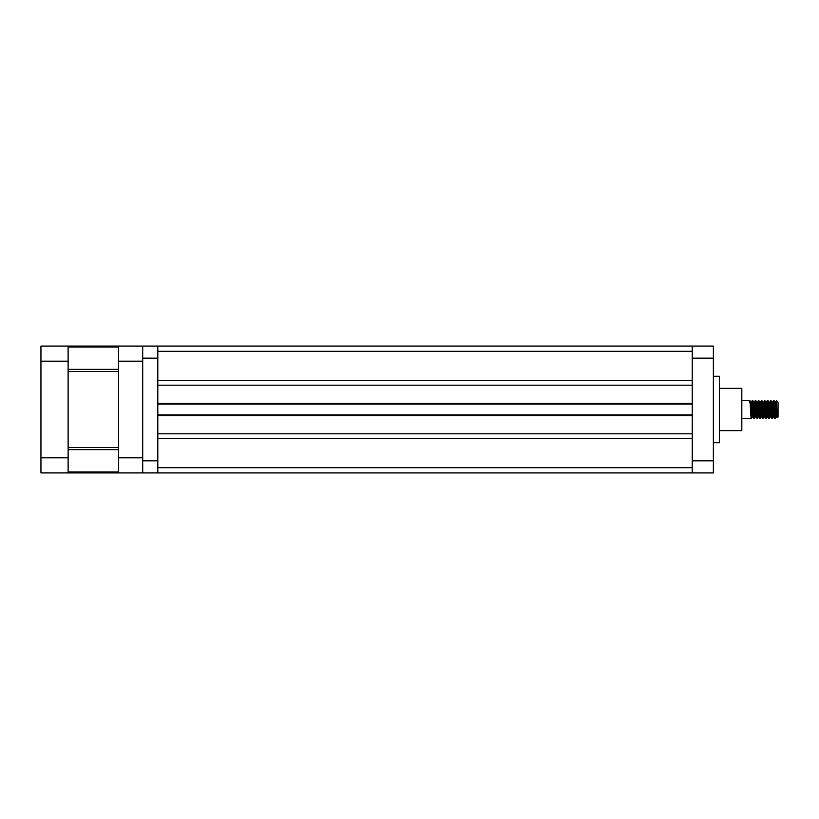 <?xml version="1.0" encoding="UTF-8"?>
<svg xmlns="http://www.w3.org/2000/svg" width="819" height="819" viewBox="0 0 819 819"><rect width="100%" height="100%" fill="white"/><g stroke="black" fill="none" stroke-linecap="round" stroke-linejoin="round"><path stroke-width="1.23" d="M157.801 346.089L157.801 358.169L142.701 358.169L142.701 346.089L713.369 346.089L713.369 358.169L692.229 358.169L692.229 346.089M157.801 403.46L157.801 385.196L692.229 385.196L692.229 403.46L157.801 403.46M692.229 404.064L157.801 404.064M157.801 414.936L692.229 414.936M692.229 433.804L692.229 415.54L157.801 415.54L157.801 433.804L692.229 433.804M692.229 472.911L692.229 460.831L713.369 460.831L713.369 472.911L142.701 472.911L142.701 358.169M142.701 460.831L157.801 460.831L157.801 358.169M157.801 460.831L157.801 472.911M713.369 376.29L719.41 376.29L719.41 442.71L713.369 442.71M692.25 460.81L692.229 357.504M713.369 460.831L713.369 358.169M756.428 414.025L756.05 416.861L755.231 416.922L754.289 418.56L753.971 416.676C753.47 409.981 752.968 394.748 752.456 402.324L752.589 401.136M755.231 416.922L753.777 402.139L752.405 400.44L752.088 402.324C752.589 394.748 753.091 409.981 753.593 416.676C754.094 424.252 754.596 409.019 755.098 402.324C755.609 394.748 756.111 409.981 756.613 416.676L756.889 418.519L755.671 415.376L754.534 402.139L753.613 411.107M753.07 407.882L752.272 416.861L751.269 418.56L750.951 416.676C750.45 409.981 749.948 394.748 749.436 402.324M752.262 416.881L750.767 402.139L749.805 400.481L741.819 400.44M777.876 402.078L776.545 400.45L775.562 402.119M778.05 402.928L778.05 417.045L777.507 417.588L776.238 402.324M775.921 414.004L775.48 418.478L775.102 416.676C774.6 409.981 774.098 394.748 773.597 402.324M776.74 414.752L776.371 416.922L776.054 415.376L774.917 402.139L773.914 400.44L772.542 402.119M775.419 418.56L774.733 416.676C774.221 409.981 773.72 394.748 773.218 402.324M774.999 418.519L773.402 416.881L772.409 418.56L772.092 416.676C771.58 409.981 771.078 394.748 770.577 402.324M773.351 416.922L771.897 402.139L770.515 400.44L769.195 404.248M772.409 418.56L771.713 416.676C771.201 409.981 770.699 394.748 770.198 402.324M770.71 414.752L769.43 418.519L769.072 416.676C768.56 409.981 768.058 394.748 767.557 402.324M770.382 416.881L768.877 402.139L767.874 400.44L765.796 402.078M769.389 418.56L768.693 416.676C768.191 409.981 767.679 394.748 767.178 402.324M768.959 418.519L767.362 416.881L766.369 418.56L766.052 416.676C765.54 409.981 765.038 394.748 764.536 402.324L764.659 401.136M767.311 416.922L765.857 402.139L764.434 400.481L763.973 404.975M766.369 418.56L765.673 416.676C765.171 409.981 764.659 394.748 764.158 402.324M765.939 418.519L764.342 416.881L763.349 418.56L763.032 416.676C762.53 409.981 762.018 394.748 761.516 402.324M764.291 416.922L762.837 402.139L761.455 400.44L761.138 402.324C761.65 394.748 762.151 409.981 762.653 416.676L762.919 418.519L761.711 415.376L760.575 402.139L760.134 404.248M761.168 407.893L760.39 418.478L760.012 416.676C759.51 409.981 758.998 394.748 758.496 402.324L758.148 407.893M760.37 418.519L761.322 416.881L759.817 402.139L758.435 400.44L757.114 404.248M758.629 401.136L758.496 402.324M760.329 418.56L759.633 416.676C759.131 409.981 758.629 394.748 758.118 402.324L757.933 404.975M759.448 414.025L759.07 416.861L758.251 416.922L757.309 418.56L756.991 416.676C756.49 409.981 755.988 394.748 755.476 402.324L755.609 401.136M758.251 416.922L756.797 402.139L755.415 400.44L755.098 402.324M775.716 411.118L775.235 417.864M760.953 404.975L760.616 411.118M757.595 411.118L757.114 417.864M754.289 418.56L753.593 416.676M752.108 407.893L751.77 414.004M751.801 403.869L752.088 402.324L751.136 403.624L751.453 402.078L750.153 403.296M776.371 416.922L777.118 416.922L776.054 404.965L775.675 402.139L774.856 402.078M774.047 416.881L772.655 402.139L771.836 402.078M770.331 416.922L771.078 416.922L769.522 402.119M768.007 416.881L766.553 402.078M764.987 416.881L763.595 402.139L762.827 402.119M764.434 400.481L763.154 404.248M761.271 416.922L761.967 416.881M759.008 416.922L757.442 402.119M753.408 414.025L753.03 416.861L752.651 415.376L751.453 402.078M750.388 403.624L751.136 403.624M778.05 402.569L777.579 401.515M757.493 402.078L756.746 402.078L756.295 404.995M754.473 402.078L753.726 402.078L753.275 404.995M719.41 388.36L741.819 388.36L741.819 430.64L719.41 430.64M118.55 361.189L118.55 457.811L142.701 457.811L142.701 361.189L118.55 361.189L118.55 346.089L142.701 346.089M142.701 472.911L118.55 472.911L118.55 457.811M68.12 472.911L40.95 472.911L40.95 346.089L68.12 346.089L68.12 472.911L118.55 472.911M68.12 361.189L40.95 361.189M40.95 457.811L68.12 457.811M68.12 346.089L118.55 346.089M68.12 371.498L68.12 447.502L118.55 447.502L118.55 371.498L68.12 371.498M157.801 467.669L692.229 467.669M692.229 351.331L157.801 351.331M118.55 346.98L68.12 346.98M68.12 369.359L118.55 369.359M118.55 449.641L68.12 449.641M68.12 472.02L118.55 472.02M692.229 380.671L157.801 380.671M692.229 438.329L157.801 438.329M751.269 418.56L741.819 418.56M771.979 418.519L771.027 416.881M761.414 400.481L760.462 402.119M759.909 418.519L758.947 416.881M755.374 400.481L754.422 402.119M753.869 418.519L752.917 416.881M752.354 400.481L751.402 402.119M777.067 416.881L777.477 417.577M769.573 402.078L768.816 402.078M760.513 402.078L759.756 402.078M752.968 416.922L752.211 416.922M776.412 416.881L775.46 418.519"/></g></svg>
